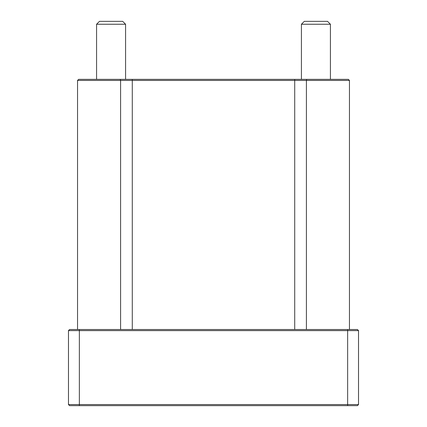 <?xml version="1.0" encoding="UTF-8"?>
<svg xmlns="http://www.w3.org/2000/svg" width="427" height="427" viewBox="0 0 427 427"><rect width="100%" height="100%" fill="white"/><g stroke="black" fill="none" stroke-linecap="round" stroke-linejoin="round"><path stroke-width="0.64" d="M120.249 79.358L120.595 80.447L77.543 80.447L78.632 79.358L348.368 79.358L349.457 80.447L349.457 329.516M120.595 329.516L120.595 80.447L349.457 80.447M347.642 329.516L357.431 329.516L358.52 330.605L347.642 330.605L347.642 329.516L69.569 329.516L68.48 330.605L347.642 330.605L347.642 404.561L68.48 404.561L69.569 405.65L357.431 405.65L358.52 404.561L358.52 330.605M358.52 404.561L347.642 404.561L347.642 405.65M68.48 330.605L68.48 404.561M111.079 21.35L99.48 21.35L96.577 24.248L125.581 24.248L122.682 21.35L111.079 21.35M315.921 21.35L304.318 21.35L301.419 24.248L330.423 24.248L327.52 21.35L315.921 21.35M77.543 80.447L77.543 329.516M306.751 79.358L306.405 80.447L306.405 329.516M294.715 79.358L294.715 329.516M132.285 79.358L132.285 329.516M79.358 405.65L79.358 329.516M125.581 79.358L125.581 24.248M96.577 79.358L96.577 24.248M330.423 79.358L330.423 24.248M301.419 79.358L301.419 24.248"/></g></svg>
